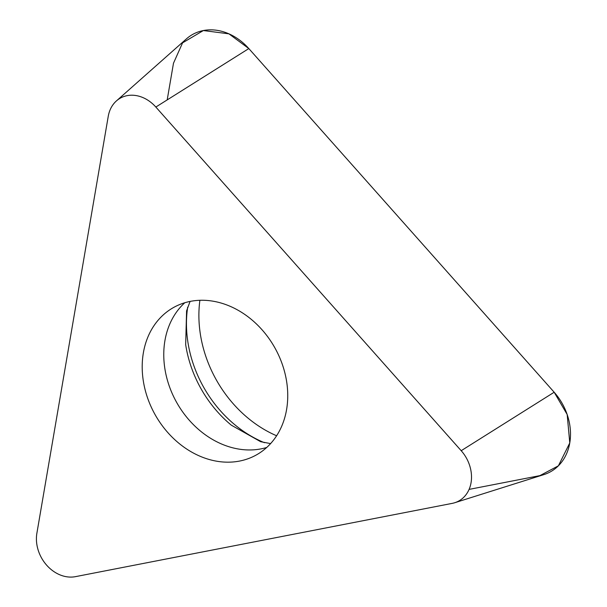 <?xml version="1.0" encoding="UTF-8"?>
<svg xmlns="http://www.w3.org/2000/svg" width="607" height="607" viewBox="0 0 607 607"><rect width="100%" height="100%" fill="white"/><g stroke="black" fill="none" stroke-linecap="round" stroke-linejoin="round"><path stroke-width="0.91" d="M286.58 409.604A84.548 68.576 60.5 0 1 256.64 454.78A84.548 68.576 60.5 0 1 155.301 415.013A84.548 68.576 60.5 0 1 173.299 307.65A84.548 68.576 60.5 0 1 254.257 321.938A84.548 68.576 60.5 0 1 286.58 409.604M108.251 116.301L36.883 533.234A33.909 27.505 -119.5 0 0 75.458 576.65L452.185 503.378A33.909 27.505 -119.5 0 0 454.719 502.733A33.909 27.505 -119.5 0 0 461.199 450.705L155.84 107.044A33.909 27.505 -119.5 0 0 116.43 100.914A33.909 27.505 -119.5 0 0 108.251 116.301M116.43 100.914L186.425 38.878A53.689 43.545 60.5 0 1 248.824 48.575L554.176 392.236A53.689 43.545 60.5 0 1 543.925 474.598L454.719 502.733M276.617 435.765A113.919 92.393 60.5 0 1 199.885 300.298M167.198 99.897L173.481 63.227L182.57 42.854L203.353 30.547L228.93 33.84L248.824 48.575L554.176 392.236L567.173 414.513L569.776 442.943L558.387 465.827L539.904 475.622L469.097 489.394M461.199 450.705L554.176 392.236M248.824 48.575L155.84 107.044M187.677 307.172A111.984 90.822 -119.5 0 0 264.44 442.7M184.771 302.756A84.548 68.576 -119.5 0 0 176.865 402.798A84.548 68.576 -119.5 0 0 266.731 447.465M270.601 443.596L260.669 441.714L231.313 425.173A108.729 88.19 60.5 0 1 185.674 344.601L186.584 310.913L190.082 301.429"/></g></svg>
